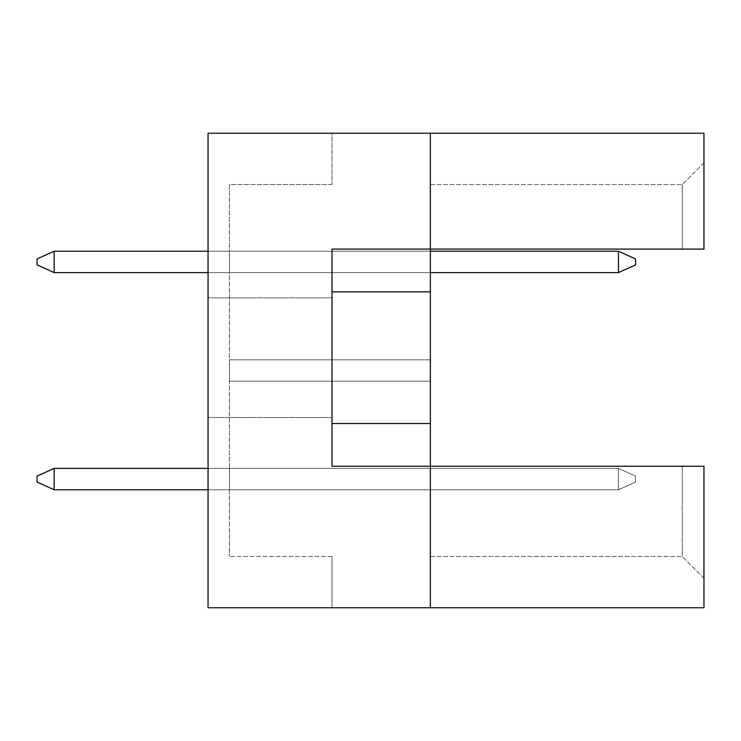 <?xml version="1.0" encoding="UTF-8"?>
<svg xmlns="http://www.w3.org/2000/svg" width="741" height="741" viewBox="0 0 741 741"><rect width="100%" height="100%" fill="white"/><g stroke="black" fill="none" stroke-linecap="round" stroke-linejoin="round"><path stroke-width="0.56" stroke-dasharray="3.71 2.78" d="M208.054 357.671L208.054 417.526L208.054 357.671M332.024 357.671L332.024 417.526L332.024 357.671M430.354 607.759L430.354 466.256L430.354 607.759L430.354 466.256L430.354 556.463L430.354 466.256L703.95 466.256L703.95 607.759L208.054 607.759L208.054 133.241L430.354 133.241L430.354 466.256L703.95 466.256L703.95 578.184L703.95 466.256L682.229 466.256L682.229 556.463L682.229 466.256L332.024 466.256L332.024 249.087L430.354 249.087L430.354 133.241L703.95 133.241L703.95 249.087L703.95 162.816L703.95 249.087L682.229 249.087L682.229 184.537L682.229 249.087L703.95 249.087L430.354 249.087L430.354 133.241M430.354 359.811L430.354 381.189L430.354 359.811L430.354 381.189L430.354 359.811L430.354 381.189L430.354 359.811L430.354 381.189L430.354 359.811L430.354 381.189L430.354 359.811L430.354 381.189L430.354 359.811L430.354 381.189L430.354 359.811L430.354 381.189L430.354 359.811L430.354 381.189L430.354 359.811L430.354 381.189L430.354 359.811L430.354 381.189L430.354 359.811L430.354 381.189L430.354 359.811L430.354 381.189L430.354 359.811L430.354 381.189L430.354 359.811L430.354 381.189L430.354 359.811L430.354 381.189L430.354 359.811L430.354 381.189L430.354 359.811L430.354 381.189L430.354 359.811L430.354 381.189L430.354 359.811L430.354 381.189L430.354 359.811L430.354 381.189L430.354 359.811L430.354 381.189L430.354 359.811L430.354 381.189L430.354 359.811L430.354 381.189L430.354 359.811L430.354 381.189L430.354 359.811L430.354 381.189L430.354 359.811L430.354 381.189L430.354 359.811L430.354 381.189L430.354 359.811L430.354 381.189L430.354 359.811L430.354 381.189L430.354 359.811L430.354 381.189L430.354 359.811L430.354 381.189L430.354 359.811L229.423 359.811L229.423 381.189L229.423 359.811L229.423 381.189L229.423 359.811L229.423 381.189L229.423 359.811L229.423 381.189L229.423 359.811L229.423 381.189L229.423 359.811L229.423 381.189L229.423 359.811L229.423 381.189L229.423 359.811L229.423 381.189L229.423 359.811L229.423 381.189L229.423 359.811L229.423 381.189L229.423 359.811L229.423 381.189L229.423 359.811L229.423 381.189L229.423 359.811L229.423 381.189L229.423 359.811L229.423 381.189L229.423 359.811L229.423 381.189L229.423 359.811L229.423 381.189L229.423 359.811L229.423 381.189L229.423 359.811L229.423 381.189L229.423 359.811L229.423 381.189L229.423 359.811L229.423 381.189L229.423 359.811L229.423 381.189L229.423 359.811L229.423 381.189L229.423 359.811L229.423 381.189L229.423 359.811L229.423 381.189L229.423 359.811L229.423 381.189L229.423 359.811L229.423 381.189L229.423 359.811L229.423 381.189L229.423 359.811L229.423 381.189L229.423 359.811L229.423 381.189L229.423 359.811L229.423 381.189L229.423 359.811L229.423 381.189L229.423 359.811L229.423 381.189L229.423 359.811L430.354 359.811M430.354 468.395L430.354 489.773L430.354 468.395L430.354 489.773L430.354 468.395L430.354 489.773L430.354 468.395L430.354 489.773L430.354 468.395L430.354 489.773L430.354 468.395L430.354 489.773L430.354 468.395L430.354 489.773L430.354 468.395L430.354 489.773L430.354 468.395L430.354 489.773L430.354 468.395L430.354 489.773L430.354 468.395L430.354 489.773L430.354 468.395L430.354 489.773L430.354 468.395L430.354 489.773L430.354 468.395L430.354 489.773L430.354 468.395L430.354 489.773L430.354 468.395L430.354 489.773L430.354 468.395L430.354 489.773L430.354 468.395L430.354 489.773L430.354 468.395L430.354 489.773L430.354 468.395L430.354 489.773L430.354 468.395L430.354 489.773L430.354 468.395L430.354 489.773L430.354 468.395L430.354 489.773L430.354 468.395L430.354 489.773L430.354 468.395L430.354 489.773L430.354 468.395L430.354 489.773L430.354 468.395L430.354 489.773L430.354 468.395L430.354 489.773L430.354 468.395L430.354 489.773L430.354 468.395L430.354 489.773L430.354 468.395L430.354 489.773L430.354 468.395L430.354 489.773L430.354 468.395L229.423 468.395L229.423 489.773L229.423 468.395L229.423 489.773L229.423 468.395L229.423 489.773L229.423 468.395L229.423 489.773L229.423 468.395L229.423 489.773L229.423 468.395L229.423 489.773L229.423 468.395L229.423 489.773L229.423 468.395L229.423 489.773L229.423 468.395L229.423 489.773L229.423 468.395L229.423 489.773L229.423 468.395L229.423 489.773L229.423 468.395L229.423 489.773L229.423 468.395L229.423 489.773L229.423 468.395L229.423 489.773L229.423 468.395L229.423 489.773L229.423 468.395L229.423 489.773L229.423 468.395L229.423 489.773L229.423 468.395L229.423 489.773L229.423 468.395L229.423 489.773L229.423 468.395L229.423 489.773L229.423 468.395L229.423 489.773L229.423 468.395L229.423 489.773L229.423 468.395L229.423 489.773L229.423 468.395L229.423 489.773L229.423 468.395L229.423 489.773L229.423 468.395L229.423 489.773L229.423 468.395L229.423 489.773L229.423 468.395L229.423 489.773L229.423 468.395L229.423 489.773L229.423 468.395L229.423 489.773L229.423 468.395L229.423 489.773L229.423 468.395L229.423 489.773L229.423 468.395L430.354 468.395M430.354 251.227L430.354 272.605L430.354 251.227L430.354 272.605L430.354 251.227L430.354 272.605L430.354 251.227L430.354 272.605L430.354 251.227L430.354 272.605L430.354 251.227L430.354 272.605L430.354 251.227L430.354 272.605L430.354 251.227L430.354 272.605L430.354 251.227L430.354 272.605L430.354 251.227L430.354 272.605L430.354 251.227L430.354 272.605L430.354 251.227L430.354 272.605L430.354 251.227L430.354 272.605L430.354 251.227L430.354 272.605L430.354 251.227L430.354 272.605L430.354 251.227L430.354 272.605L430.354 251.227L430.354 272.605L430.354 251.227L430.354 272.605L430.354 251.227L430.354 272.605L430.354 251.227L430.354 272.605L430.354 251.227L430.354 272.605L430.354 251.227L430.354 272.605L430.354 251.227L430.354 272.605L430.354 251.227L430.354 272.605L430.354 251.227L430.354 272.605L430.354 251.227L430.354 272.605L430.354 251.227L430.354 272.605L430.354 251.227L430.354 272.605L430.354 251.227L430.354 272.605L430.354 251.227L430.354 272.605L430.354 251.227L430.354 272.605L430.354 251.227L430.354 272.605L430.354 251.227L229.423 251.227L229.423 272.605L229.423 251.227L229.423 272.605L229.423 251.227L229.423 272.605L229.423 251.227L229.423 272.605L229.423 251.227L229.423 272.605L229.423 251.227L229.423 272.605L229.423 251.227L229.423 272.605L229.423 251.227L229.423 272.605L229.423 251.227L229.423 272.605L229.423 251.227L229.423 272.605L229.423 251.227L229.423 272.605L229.423 251.227L229.423 272.605L229.423 251.227L229.423 272.605L229.423 251.227L229.423 272.605L229.423 251.227L229.423 272.605L229.423 251.227L229.423 272.605L229.423 251.227L229.423 272.605L229.423 251.227L229.423 272.605L229.423 251.227L229.423 272.605L229.423 251.227L229.423 272.605L229.423 251.227L229.423 272.605L229.423 251.227L229.423 272.605L229.423 251.227L229.423 272.605L229.423 251.227L229.423 272.605L229.423 251.227L229.423 272.605L229.423 251.227L229.423 272.605L229.423 251.227L229.423 272.605L229.423 251.227L229.423 272.605L229.423 251.227L229.423 272.605L229.423 251.227L229.423 272.605L229.423 251.227L229.423 272.605L229.423 251.227L229.423 272.605L229.423 251.227L430.354 251.227L208.054 251.227M208.054 607.759L208.054 133.241L208.054 607.759L332.024 607.759L208.054 607.759M332.024 133.241L208.054 133.241L332.024 133.241L332.024 184.537L332.024 133.241M332.024 184.537L229.423 184.537L229.423 556.463L229.423 184.537L332.024 184.537M332.024 556.463L229.423 556.463L332.024 556.463L332.024 607.759L332.024 556.463M430.354 184.537L682.229 184.537L430.354 184.537M430.354 249.087L682.229 249.087L430.354 249.087M332.024 466.256L430.354 466.256L332.024 466.256L332.024 249.087L332.024 466.256M430.354 556.463L682.229 556.463L430.354 556.463M332.024 423.509L430.354 423.509M332.024 291.843L430.354 291.843M430.354 489.773L229.423 489.773L430.354 489.773M430.354 381.189L229.423 381.189L430.354 381.189M430.354 272.605L208.054 272.605M703.95 162.816L682.229 184.537L703.95 162.816M703.95 578.184L682.229 556.463L703.95 578.184M54.149 489.773L37.05 482.076L54.149 489.773L618.448 489.773L635.546 482.076L635.546 476.093L635.546 482.076L618.448 489.773L54.149 489.773L54.149 468.395L37.05 476.093L37.05 482.076L54.149 489.773L37.05 482.076L37.05 476.093L54.149 468.395L618.448 468.395L618.448 489.773L54.149 489.773L37.05 482.076L54.149 489.773L618.448 489.773L635.546 482.076L618.448 489.773L618.448 468.395L635.546 476.093L635.546 482.076L635.546 476.093L618.448 468.395L618.448 489.773L54.149 489.773L54.149 468.395L37.05 476.093L54.149 468.395L54.149 489.773L37.05 482.076L37.05 476.093L54.149 468.395L37.05 476.093L37.05 482.076L54.149 489.773L618.448 489.773L635.546 482.076L618.448 489.773L54.149 489.773L37.05 482.076L54.149 489.773L54.149 468.395L37.05 476.093L54.149 468.395L618.448 468.395L618.448 489.773L618.448 468.395L635.546 476.093L635.546 482.076L618.448 489.773L635.546 482.076L635.546 476.093L618.448 468.395L618.448 489.773L54.149 489.773L54.149 468.395L37.05 476.093L37.05 482.076L54.149 489.773L37.05 482.076L37.05 476.093L54.149 468.395L618.448 468.395L635.546 476.093L635.546 482.076L618.448 489.773L618.448 468.395L618.448 489.773L635.546 482.076L635.546 476.093L618.448 468.395L635.546 476.093L635.546 482.076L618.448 489.773L54.149 489.773L37.05 482.076L54.149 489.773L54.149 468.395L37.05 476.093L54.149 468.395L618.448 468.395L618.448 489.773L635.546 482.076L635.546 476.093L635.546 482.076L618.448 489.773L618.448 468.395L635.546 476.093L618.448 468.395L618.448 489.773L635.546 482.076L635.546 476.093L635.546 482.076L618.448 489.773L54.149 489.773L54.149 468.395L37.05 476.093L37.05 482.076L54.149 489.773L37.05 482.076L37.05 476.093L54.149 468.395L618.448 468.395L618.448 489.773L635.546 482.076L618.448 489.773L618.448 468.395L635.546 476.093L635.546 482.076L635.546 476.093L618.448 468.395L618.448 489.773L54.149 489.773L37.05 482.076L54.149 489.773L54.149 468.395L37.05 476.093L54.149 468.395L37.05 476.093L37.05 482.076L54.149 489.773L37.05 482.076L54.149 489.773L54.149 468.395L37.05 476.093L54.149 468.395L54.149 489.773L37.05 482.076L37.05 476.093L54.149 468.395L37.05 476.093L37.05 482.076L54.149 489.773L37.05 482.076L54.149 489.773L54.149 468.395L37.05 476.093L54.149 468.395L54.149 489.773L37.05 482.076L37.05 476.093L54.149 468.395L37.05 476.093L37.05 482.076L54.149 489.773L37.05 482.076L54.149 489.773L54.149 468.395L37.05 476.093L54.149 468.395L54.149 489.773L37.05 482.076L37.05 476.093L54.149 468.395L37.05 476.093L37.05 482.076L54.149 489.773L37.05 482.076L54.149 489.773L54.149 468.395L37.05 476.093L54.149 468.395L54.149 489.773L37.05 482.076L37.05 476.093L54.149 468.395L37.05 476.093L37.05 482.076L54.149 489.773L37.05 482.076L54.149 489.773L54.149 468.395L37.05 476.093L54.149 468.395L54.149 489.773L54.149 468.395L618.448 468.395L618.448 489.773L618.448 468.395L635.546 476.093L635.546 482.076L635.546 476.093L618.448 468.395L54.149 468.395L37.05 476.093L37.05 482.076L54.149 489.773L54.149 468.395L618.448 468.395L618.448 489.773L618.448 468.395L635.546 476.093L635.546 482.076L635.546 476.093L618.448 468.395L54.149 468.395L37.05 476.093L37.05 482.076L54.149 489.773L37.05 482.076L54.149 489.773L54.149 468.395L618.448 468.395L618.448 489.773L618.448 468.395L635.546 476.093L618.448 468.395L54.149 468.395L618.448 468.395L635.546 476.093L618.448 468.395L54.149 468.395L618.448 468.395L635.546 476.093L618.448 468.395L54.149 468.395L618.448 468.395L54.149 468.395L618.448 468.395L54.149 468.395L618.448 468.395L54.149 468.395L618.448 468.395L54.149 468.395L618.448 468.395L54.149 468.395L618.448 468.395L54.149 468.395L618.448 468.395L54.149 468.395L618.448 468.395L635.546 476.093L635.546 482.076L635.546 476.093L635.546 482.076L618.448 489.773L54.149 489.773L618.448 489.773L618.448 468.395L54.149 468.395L54.149 489.773L54.149 468.395L618.448 468.395L618.448 489.773L635.546 482.076L635.546 476.093L618.448 468.395L635.546 476.093L635.546 482.076L618.448 489.773L54.149 489.773L618.448 489.773L618.448 468.395L54.149 468.395L37.05 476.093L37.05 482.076L37.05 476.093L37.05 482.076L54.149 489.773L54.149 468.395L37.05 476.093L37.05 482.076L54.149 489.773L618.448 489.773L635.546 482.076L635.546 476.093L618.448 468.395L618.448 489.773L54.149 489.773L54.149 468.395L54.149 489.773L618.448 489.773L618.448 468.395L635.546 476.093L635.546 482.076L618.448 489.773L635.546 482.076L635.546 476.093L618.448 468.395L54.149 468.395L618.448 468.395L618.448 489.773L54.149 489.773L54.149 468.395L37.05 476.093L37.05 482.076L37.05 476.093L37.05 482.076L54.149 489.773L618.448 489.773L618.448 468.395L635.546 476.093L635.546 482.076L618.448 489.773L635.546 482.076L635.546 476.093L618.448 468.395L54.149 468.395L37.05 476.093L37.05 482.076L54.149 489.773L54.149 468.395L54.149 489.773L618.448 489.773L54.149 489.773L54.149 468.395L618.448 468.395L618.448 489.773L618.448 468.395L635.546 476.093L635.546 482.076L618.448 489.773L635.546 482.076L635.546 476.093L618.448 468.395L54.149 468.395L37.05 476.093L37.05 482.076L37.05 476.093L37.05 482.076L54.149 489.773L618.448 489.773L54.149 489.773L54.149 468.395L37.05 476.093L37.05 482.076L54.149 489.773L618.448 489.773L618.448 468.395L618.448 489.773L635.546 482.076L618.448 489.773L54.149 489.773L54.149 468.395L54.149 489.773L618.448 489.773L618.448 468.395L635.546 476.093L635.546 482.076L635.546 476.093L618.448 468.395L54.149 468.395L618.448 468.395L618.448 489.773L635.546 482.076L618.448 489.773L54.149 489.773L54.149 468.395L37.05 476.093L37.05 482.076L37.05 476.093L37.05 482.076L54.149 489.773L618.448 489.773L618.448 468.395L635.546 476.093L635.546 482.076L635.546 476.093L618.448 468.395L54.149 468.395L37.05 476.093L37.05 482.076L54.149 489.773L54.149 468.395L54.149 489.773L618.448 489.773L635.546 482.076L618.448 489.773L54.149 489.773L54.149 468.395L618.448 468.395L618.448 489.773L618.448 468.395L635.546 476.093L635.546 482.076L635.546 476.093L618.448 468.395L54.149 468.395L37.05 476.093L37.05 482.076L37.05 476.093L37.05 482.076L54.149 489.773L618.448 489.773L635.546 482.076L618.448 489.773L54.149 489.773L54.149 468.395L37.05 476.093L37.05 482.076L54.149 489.773L618.448 489.773L618.448 468.395L618.448 489.773L635.546 482.076L635.546 476.093L635.546 482.076L618.448 489.773L54.149 489.773L54.149 468.395L54.149 489.773L618.448 489.773L618.448 468.395L635.546 476.093L618.448 468.395L54.149 468.395L618.448 468.395L618.448 489.773L635.546 482.076L635.546 476.093L635.546 482.076L618.448 489.773L54.149 489.773L54.149 468.395L37.05 476.093L37.05 482.076L37.05 476.093L37.05 482.076L54.149 489.773L618.448 489.773L618.448 468.395L635.546 476.093L618.448 468.395L54.149 468.395L37.05 476.093L37.05 482.076L54.149 489.773L54.149 468.395L54.149 489.773L618.448 489.773L635.546 482.076L635.546 476.093L635.546 482.076L618.448 489.773L54.149 489.773L54.149 468.395L618.448 468.395L618.448 489.773L618.448 468.395L635.546 476.093L618.448 468.395L54.149 468.395L37.05 476.093L37.05 482.076L37.05 476.093L37.05 482.076L54.149 489.773L618.448 489.773L635.546 482.076L635.546 476.093L635.546 482.076L618.448 489.773L54.149 489.773L54.149 468.395L37.05 476.093L37.05 482.076L54.149 489.773L618.448 489.773L618.448 468.395L618.448 489.773L635.546 482.076L635.546 476.093L618.448 468.395L635.546 476.093L635.546 482.076L618.448 489.773L54.149 489.773L54.149 468.395L54.149 489.773L618.448 489.773L618.448 468.395L54.149 468.395L618.448 468.395L618.448 489.773L635.546 482.076L635.546 476.093L618.448 468.395L635.546 476.093L635.546 482.076L618.448 489.773L54.149 489.773L54.149 468.395L37.05 476.093L37.05 482.076L37.05 476.093L37.05 482.076L54.149 489.773L618.448 489.773L618.448 468.395L54.149 468.395L37.05 476.093L37.05 482.076L54.149 489.773L54.149 468.395L54.149 489.773L618.448 489.773L635.546 482.076L635.546 476.093L618.448 468.395L618.448 489.773L54.149 489.773L54.149 468.395L618.448 468.395L635.546 476.093L635.546 482.076L618.448 489.773L618.448 468.395L54.149 468.395L37.05 476.093L37.05 482.076L37.05 476.093L37.05 482.076L54.149 489.773L618.448 489.773L635.546 482.076L635.546 476.093L618.448 468.395L618.448 489.773L54.149 489.773L54.149 468.395L37.05 476.093L37.05 482.076L54.149 489.773L618.448 489.773L618.448 468.395L635.546 476.093L635.546 482.076L618.448 489.773L635.546 482.076L635.546 476.093L618.448 468.395L54.149 468.395L54.149 489.773L54.149 468.395L618.448 468.395L618.448 489.773L54.149 489.773L618.448 489.773L618.448 468.395L635.546 476.093L635.546 482.076L618.448 489.773L635.546 482.076L635.546 476.093L618.448 468.395L54.149 468.395L37.05 476.093L37.05 482.076L37.05 476.093L37.05 482.076L54.149 489.773L54.149 468.395L37.05 476.093L37.05 482.076L54.149 489.773L618.448 489.773L54.149 489.773L54.149 468.395L54.149 489.773L618.448 489.773L618.448 468.395L618.448 489.773L635.546 482.076L618.448 489.773L54.149 489.773L54.149 468.395L618.448 468.395L635.546 476.093L635.546 482.076L635.546 476.093L618.448 468.395L54.149 468.395L37.05 476.093L37.05 482.076L37.05 476.093L37.05 482.076L54.149 489.773L618.448 489.773L618.448 468.395L618.448 489.773L635.546 482.076L618.448 489.773L54.149 489.773L54.149 468.395L37.05 476.093L37.05 482.076L54.149 489.773L618.448 489.773L618.448 468.395L635.546 476.093L635.546 482.076L635.546 476.093L618.448 468.395L54.149 468.395L54.149 489.773L54.149 468.395L618.448 468.395L618.448 489.773L635.546 482.076L618.448 489.773L54.149 489.773L618.448 489.773L618.448 468.395L635.546 476.093L635.546 482.076L635.546 476.093L618.448 468.395L54.149 468.395L37.05 476.093L54.149 468.395L54.149 489.773L54.149 468.395L618.448 468.395L618.448 489.773L635.546 482.076L618.448 489.773L208.054 489.773M618.448 272.605L635.546 264.908L635.546 258.924L635.546 264.908L618.448 272.605L54.149 272.605L618.448 272.605L618.448 251.227L54.149 251.227L54.149 272.605L54.149 251.227L618.448 251.227L618.448 272.605L635.546 264.908L635.546 258.924L618.448 251.227L635.546 258.924L635.546 264.908L618.448 272.605L54.149 272.605L618.448 272.605L618.448 251.227L54.149 251.227L37.05 258.924L37.05 264.908L37.05 258.924L37.05 264.908L54.149 272.605L54.149 251.227L37.05 258.924L37.05 264.908L54.149 272.605L618.448 272.605L635.546 264.908L635.546 258.924L618.448 251.227L618.448 272.605L54.149 272.605L54.149 251.227L54.149 272.605L618.448 272.605L618.448 251.227L635.546 258.924L635.546 264.908L618.448 272.605L635.546 264.908L635.546 258.924L618.448 251.227L54.149 251.227L618.448 251.227L618.448 272.605L54.149 272.605L54.149 251.227L37.05 258.924L37.05 264.908L37.05 258.924L37.05 264.908L54.149 272.605L618.448 272.605L618.448 251.227L635.546 258.924L635.546 264.908L618.448 272.605L635.546 264.908L635.546 258.924L618.448 251.227L54.149 251.227L37.05 258.924L37.05 264.908L54.149 272.605L54.149 251.227L54.149 272.605L618.448 272.605L54.149 272.605L54.149 251.227L618.448 251.227L618.448 272.605L618.448 251.227L635.546 258.924L635.546 264.908L618.448 272.605L635.546 264.908L635.546 258.924L618.448 251.227L54.149 251.227L37.05 258.924L37.05 264.908L37.05 258.924L37.05 264.908L54.149 272.605L618.448 272.605L54.149 272.605L54.149 251.227L37.05 258.924L37.05 264.908L54.149 272.605L618.448 272.605L618.448 251.227L618.448 272.605L635.546 264.908L618.448 272.605L54.149 272.605L54.149 251.227L54.149 272.605L618.448 272.605L618.448 251.227L635.546 258.924L635.546 264.908L635.546 258.924L618.448 251.227L54.149 251.227L618.448 251.227L618.448 272.605L635.546 264.908L618.448 272.605L54.149 272.605L54.149 251.227L37.05 258.924L37.05 264.908L37.05 258.924L37.05 264.908L54.149 272.605L618.448 272.605L618.448 251.227L635.546 258.924L635.546 264.908L635.546 258.924L618.448 251.227L54.149 251.227L37.05 258.924L37.05 264.908L54.149 272.605L54.149 251.227L54.149 272.605L618.448 272.605L635.546 264.908L618.448 272.605L54.149 272.605L54.149 251.227L618.448 251.227L618.448 272.605L618.448 251.227L635.546 258.924L635.546 264.908L635.546 258.924L618.448 251.227L54.149 251.227L37.05 258.924L37.05 264.908L37.05 258.924L37.05 264.908L54.149 272.605L618.448 272.605L635.546 264.908L618.448 272.605L54.149 272.605L54.149 251.227L37.05 258.924L37.05 264.908L54.149 272.605L618.448 272.605L618.448 251.227L618.448 272.605L635.546 264.908L635.546 258.924L635.546 264.908L618.448 272.605L54.149 272.605L54.149 251.227L54.149 272.605L618.448 272.605L618.448 251.227L635.546 258.924L618.448 251.227L54.149 251.227L618.448 251.227L618.448 272.605L635.546 264.908L635.546 258.924L635.546 264.908L618.448 272.605L54.149 272.605L54.149 251.227L37.05 258.924L37.05 264.908L37.05 258.924L37.05 264.908L54.149 272.605L618.448 272.605L618.448 251.227L635.546 258.924L618.448 251.227L54.149 251.227L37.05 258.924L37.05 264.908L54.149 272.605L54.149 251.227L54.149 272.605L618.448 272.605L635.546 264.908L635.546 258.924L635.546 264.908L618.448 272.605L54.149 272.605L54.149 251.227L618.448 251.227L618.448 272.605L618.448 251.227L635.546 258.924L618.448 251.227L54.149 251.227L37.05 258.924L37.05 264.908L37.05 258.924L37.05 264.908L54.149 272.605L618.448 272.605L635.546 264.908L635.546 258.924L635.546 264.908L618.448 272.605L54.149 272.605L54.149 251.227L37.05 258.924L37.05 264.908L54.149 272.605L618.448 272.605L618.448 251.227L618.448 272.605L635.546 264.908L635.546 258.924L618.448 251.227L635.546 258.924L635.546 264.908L618.448 272.605L54.149 272.605L54.149 251.227L54.149 272.605L618.448 272.605L618.448 251.227L54.149 251.227L618.448 251.227L618.448 272.605L635.546 264.908L635.546 258.924L618.448 251.227L635.546 258.924L635.546 264.908L618.448 272.605L54.149 272.605L54.149 251.227L37.05 258.924L37.05 264.908L37.05 258.924L37.05 264.908L54.149 272.605L618.448 272.605L618.448 251.227L54.149 251.227L37.05 258.924L37.05 264.908L54.149 272.605L54.149 251.227L54.149 272.605L618.448 272.605L635.546 264.908L635.546 258.924L618.448 251.227L618.448 272.605L54.149 272.605L54.149 251.227L618.448 251.227L635.546 258.924L635.546 264.908L618.448 272.605L618.448 251.227L54.149 251.227L37.05 258.924L37.05 264.908L37.05 258.924L37.05 264.908L54.149 272.605L618.448 272.605L635.546 264.908L635.546 258.924L618.448 251.227L618.448 272.605L54.149 272.605L54.149 251.227L37.05 258.924L37.05 264.908L54.149 272.605L618.448 272.605L618.448 251.227L635.546 258.924L635.546 264.908L618.448 272.605L635.546 264.908L635.546 258.924L618.448 251.227L54.149 251.227L54.149 272.605L54.149 251.227L618.448 251.227L618.448 272.605L54.149 272.605L618.448 272.605L618.448 251.227L635.546 258.924L635.546 264.908L618.448 272.605L635.546 264.908L635.546 258.924L618.448 251.227L54.149 251.227L37.05 258.924L37.05 264.908L37.05 258.924L37.05 264.908L54.149 272.605L54.149 251.227L37.05 258.924L37.05 264.908L54.149 272.605L618.448 272.605L54.149 272.605L54.149 251.227L54.149 272.605L618.448 272.605L618.448 251.227L618.448 272.605L635.546 264.908L618.448 272.605L54.149 272.605L54.149 251.227L618.448 251.227L635.546 258.924L635.546 264.908L635.546 258.924L618.448 251.227L54.149 251.227L37.05 258.924L37.05 264.908L37.05 258.924L37.05 264.908L54.149 272.605L618.448 272.605L618.448 251.227L618.448 272.605L635.546 264.908L618.448 272.605L54.149 272.605L54.149 251.227L37.05 258.924L37.05 264.908L54.149 272.605L618.448 272.605L618.448 251.227L635.546 258.924L635.546 264.908L635.546 258.924L618.448 251.227L54.149 251.227L54.149 272.605L54.149 251.227L618.448 251.227L618.448 272.605L635.546 264.908L618.448 272.605L54.149 272.605L618.448 272.605L618.448 251.227L635.546 258.924L635.546 264.908L635.546 258.924L618.448 251.227L54.149 251.227L37.05 258.924L54.149 251.227L54.149 272.605L54.149 251.227L618.448 251.227L618.448 272.605L635.546 264.908L618.448 272.605L54.149 272.605L618.448 272.605L618.448 251.227L635.546 258.924L635.546 264.908L635.546 258.924L618.448 251.227L54.149 251.227L37.05 258.924L37.05 264.908L54.149 272.605L54.149 251.227L37.05 258.924L37.05 264.908L54.149 272.605L618.448 272.605L635.546 264.908L618.448 272.605L54.149 272.605L54.149 251.227L54.149 272.605L618.448 272.605L618.448 251.227L618.448 272.605L635.546 264.908L635.546 258.924L635.546 264.908L618.448 272.605L54.149 272.605L54.149 251.227L618.448 251.227L635.546 258.924L618.448 251.227L54.149 251.227L37.05 258.924L54.149 251.227L54.149 272.605L37.05 264.908L54.149 272.605L37.05 264.908L54.149 272.605L37.05 264.908L37.05 258.924L54.149 251.227L618.448 251.227L618.448 272.605L618.448 251.227L635.546 258.924L635.546 264.908L635.546 258.924L618.448 251.227L54.149 251.227L37.05 258.924L37.05 264.908L54.149 272.605L54.149 251.227L618.448 251.227L618.448 272.605L635.546 264.908L618.448 272.605L54.149 272.605L37.05 264.908L54.149 272.605L54.149 251.227L37.05 258.924L54.149 251.227L618.448 251.227L635.546 258.924L618.448 251.227L54.149 251.227L37.05 258.924L37.05 264.908L54.149 272.605L37.05 264.908L37.05 258.924L54.149 251.227L54.149 272.605L37.05 264.908L54.149 272.605L54.149 251.227L618.448 251.227L618.448 272.605L618.448 251.227L635.546 258.924L635.546 264.908L635.546 258.924L618.448 251.227L618.448 272.605L635.546 264.908L618.448 272.605L54.149 272.605L37.05 264.908L37.05 258.924L54.149 251.227L37.05 258.924L54.149 251.227L618.448 251.227L54.149 251.227L37.05 258.924L37.05 264.908L54.149 272.605L54.149 251.227L618.448 251.227L618.448 272.605L618.448 251.227L635.546 258.924L635.546 264.908L635.546 258.924L618.448 251.227L54.149 251.227L37.05 258.924L54.149 251.227L54.149 272.605L37.05 264.908L54.149 272.605L37.05 264.908L37.05 258.924L54.149 251.227L618.448 251.227L618.448 272.605L635.546 264.908L618.448 272.605L54.149 272.605L37.05 264.908L37.05 258.924L54.149 251.227L54.149 272.605L37.05 264.908L54.149 272.605L54.149 251.227L618.448 251.227L635.546 258.924L635.546 264.908L635.546 258.924L618.448 251.227L54.149 251.227L37.05 258.924L54.149 251.227L618.448 251.227L618.448 272.605L618.448 251.227L635.546 258.924L635.546 264.908L618.448 272.605L635.546 264.908L635.546 258.924L618.448 251.227L54.149 251.227L37.05 258.924L37.05 264.908L54.149 272.605L37.05 264.908L54.149 272.605L54.149 251.227L37.05 258.924L54.149 251.227L618.448 251.227L618.448 272.605L54.149 272.605L37.05 264.908L37.05 258.924L54.149 251.227L618.448 251.227L635.546 258.924L635.546 264.908L618.448 272.605L618.448 251.227L54.149 251.227L37.05 258.924L37.05 264.908L54.149 272.605L54.149 251.227L618.448 251.227L618.448 272.605L635.546 264.908L635.546 258.924L618.448 251.227L635.546 258.924L635.546 264.908L618.448 272.605L54.149 272.605L37.05 264.908L54.149 272.605L54.149 251.227L37.05 258.924L54.149 251.227L618.448 251.227L54.149 251.227L37.05 258.924L37.05 264.908L54.149 272.605L37.05 264.908L37.05 258.924L54.149 251.227L54.149 272.605L37.05 264.908L54.149 272.605L54.149 251.227L618.448 251.227L618.448 272.605L618.448 251.227L635.546 258.924L618.448 251.227L54.149 251.227L37.05 258.924L54.149 251.227L618.448 251.227L618.448 272.605L635.546 264.908L635.546 258.924L635.546 264.908L618.448 272.605L618.448 251.227L635.546 258.924L618.448 251.227L54.149 251.227L37.05 258.924L37.05 264.908L54.149 272.605L37.05 264.908L37.05 258.924L54.149 251.227L54.149 272.605L37.05 264.908L54.149 272.605L54.149 251.227L618.448 251.227L635.546 258.924L635.546 264.908L635.546 258.924L618.448 251.227L54.149 251.227L37.05 258.924L54.149 251.227L37.05 258.924L37.05 264.908L54.149 272.605L37.05 264.908L37.05 258.924L54.149 251.227L54.149 272.605L37.05 264.908L54.149 272.605M54.149 468.395L37.05 476.093L54.149 468.395L618.448 468.395L618.448 489.773L618.448 468.395L635.546 476.093L618.448 468.395L208.054 468.395M635.546 482.076L635.546 476.093L635.546 482.076L618.448 489.773L635.546 482.076M635.546 476.093L618.448 468.395L635.546 476.093M54.149 251.227L37.05 258.924L54.149 251.227L618.448 251.227M332.024 297.826L208.054 297.826L332.024 297.826M332.024 417.526L208.054 417.526L332.024 417.526"/><path stroke-width="1.11" d="M430.354 291.843L430.354 249.087L703.95 249.087L703.95 133.241L430.354 133.241L430.354 249.087L332.024 249.087L332.024 466.256L430.354 466.256L430.354 291.843L332.024 291.843M703.95 607.759L703.95 466.256L430.354 466.256L430.354 607.759L703.95 607.759M430.354 607.759L208.054 607.759L208.054 133.241L430.354 133.241M332.024 423.509L430.354 423.509M208.054 468.395L54.149 468.395L54.149 489.773L208.054 489.773M54.149 489.773L37.05 482.076L37.05 476.093L54.149 468.395M618.448 272.605L618.448 251.227L635.546 258.924L635.546 264.908L618.448 272.605L430.354 272.605M618.448 251.227L430.354 251.227M208.054 251.227L54.149 251.227L54.149 272.605L208.054 272.605M54.149 272.605L37.05 264.908L37.05 258.924L54.149 251.227"/></g></svg>
